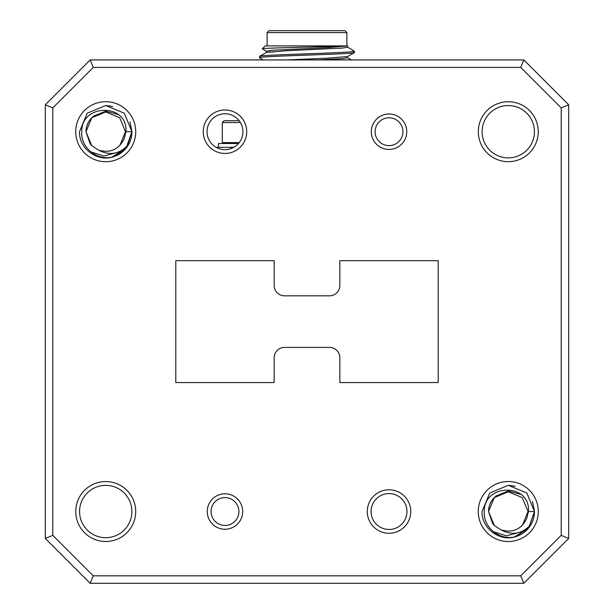 <?xml version="1.0" encoding="UTF-8"?>
<svg xmlns="http://www.w3.org/2000/svg" width="614" height="614" viewBox="0 0 614 614"><rect width="100%" height="100%" fill="white"/><g stroke="black" fill="none" stroke-linecap="round" stroke-linejoin="round"><path stroke-width="0.92" d="M246.721 131.711A21.743 21.743 0 0 1 224.977 153.454A21.743 21.743 0 0 1 203.242 131.711A21.743 21.743 0 0 1 224.977 109.967A21.743 21.743 0 0 1 246.721 131.711M207.041 131.711A17.944 17.944 0 0 0 224.977 149.655A17.944 17.944 0 0 0 242.921 131.711A17.944 17.944 0 0 0 224.977 113.767A17.944 17.944 0 0 0 207.041 131.711M135.694 511.523A29.963 29.963 0 0 1 105.731 541.494A29.963 29.963 0 0 1 75.76 511.523A29.963 29.963 0 0 1 105.731 481.56A29.963 29.963 0 0 1 135.694 511.523M79.559 511.523A26.172 26.172 0 0 0 105.731 537.695A26.172 26.172 0 0 0 131.895 511.523A26.172 26.172 0 0 0 105.731 485.359A26.172 26.172 0 0 0 79.559 511.523M410.758 511.523A21.743 21.743 0 0 1 389.023 533.267A21.743 21.743 0 0 1 367.279 511.523A21.743 21.743 0 0 1 389.023 489.78A21.743 21.743 0 0 1 410.758 511.523M371.079 511.523A17.944 17.944 0 0 0 389.023 529.468A17.944 17.944 0 0 0 406.959 511.523A17.944 17.944 0 0 0 389.023 493.579A17.944 17.944 0 0 0 371.079 511.523M538.24 131.711A29.963 29.963 0 0 1 508.269 161.674A29.963 29.963 0 0 1 478.306 131.711A29.963 29.963 0 0 1 508.269 101.74A29.963 29.963 0 0 1 538.24 131.711M482.105 131.711A26.172 26.172 0 0 0 508.269 157.875A26.172 26.172 0 0 0 534.441 131.711A26.172 26.172 0 0 0 508.269 105.539A26.172 26.172 0 0 0 482.105 131.711M402.938 131.711A13.922 13.922 0 0 0 389.023 117.788A13.922 13.922 0 0 0 375.1 131.711A13.922 13.922 0 0 0 389.023 145.633A13.922 13.922 0 0 0 402.938 131.711M371.301 131.711A17.722 17.722 0 0 1 389.023 113.989A17.722 17.722 0 0 1 406.737 131.711A17.722 17.722 0 0 1 389.023 149.432A17.722 17.722 0 0 1 371.301 131.711M238.9 511.523A13.922 13.922 0 0 0 224.977 497.601A13.922 13.922 0 0 0 211.062 511.523A13.922 13.922 0 0 0 224.977 525.446A13.922 13.922 0 0 0 238.9 511.523M207.263 511.523A17.722 17.722 0 0 1 224.977 493.802A17.722 17.722 0 0 1 242.699 511.523A17.722 17.722 0 0 1 224.977 529.245A17.722 17.722 0 0 1 207.263 511.523M524.517 532.085L526.804 530.059L531.279 524.064C522.537 533.919 512.444 535.853 501.001 529.882C512.59 533.213 521.132 529.514 526.628 518.792L528.47 511.523C530.58 482.612 483.517 483.402 484.316 511.523C482.972 527.948 500.671 541.394 516.228 536.49A26.21 26.21 0 0 0 534.479 511.523L528.6 528.071L514.325 537.02L528.6 528.071L534.479 511.523L528.6 528.071L514.325 537.02L528.6 528.071L534.479 511.523L528.6 528.071L514.325 537.02L528.6 528.071L534.479 511.523L532.484 501.492M534.479 511.746L528.854 527.741L515.683 536.659M508.285 485.313L515.23 486.257M129.938 121.679L131.933 131.711L127.098 146.884L115.854 155.879M113.69 156.677A26.21 26.21 0 0 0 128.74 144.252C119.991 154.099 109.898 156.04 98.463 150.069C110.044 153.4 118.586 149.701 124.089 138.979L125.924 131.711C128.042 102.799 80.971 103.589 81.769 131.711C80.426 148.135 98.133 161.582 113.69 156.677C97.626 162.487 78.868 148.78 79.521 131.711L87.196 113.183L105.738 105.501L124.258 113.183L131.933 131.711L126.054 148.25L111.786 157.207L126.054 148.25L131.933 131.711L126.054 148.25L111.786 157.207L126.054 148.25L131.933 131.711L126.054 148.25L111.786 157.207L126.054 148.25L131.933 131.711A26.21 26.21 0 0 1 128.74 144.252L124.258 150.238L121.971 152.272M105.738 105.501L112.692 106.445M538.278 511.523A30.002 30.002 0 0 1 508.269 541.533A30.002 30.002 0 0 1 478.268 511.523A30.002 30.002 0 0 1 508.269 481.522A30.002 30.002 0 0 1 538.278 511.523M135.732 131.711A30.002 30.002 0 0 1 105.731 161.712A30.002 30.002 0 0 1 75.722 131.711A30.002 30.002 0 0 1 105.731 101.701A30.002 30.002 0 0 1 135.732 131.711M117.174 152.456L103.919 156.033L90.811 151.865M98.463 150.069L91.762 145.672L85.983 131.711L91.762 117.75L105.731 111.963L119.692 117.75L125.471 131.711L119.914 145.449L125.471 131.711L119.692 117.75L105.731 111.963L91.762 117.75L85.983 131.711L91.762 145.672L98.463 150.069L91.762 145.672L85.983 131.711L91.762 117.75L105.731 111.963L119.692 117.75L125.471 131.711L119.914 145.449L125.471 131.711L119.692 117.75L105.731 111.963L91.762 117.75L85.983 131.711L91.762 145.672L98.463 150.069L91.762 145.672L85.983 131.711L91.762 117.75L105.731 111.963L119.692 117.75L125.471 131.711L119.914 145.449L125.471 131.711L119.692 117.75L105.731 111.963L91.762 117.75L85.983 131.711L91.762 145.672L98.463 150.069L91.762 145.672L90.151 143.837L85.983 131.711C86.114 125.363 88.654 120.167 93.597 116.13L105.723 111.165L118.41 114.588M519.713 532.277L506.466 535.845L493.357 531.678M501.001 529.882L494.308 525.484L488.529 511.523L494.308 497.563L508.269 491.776L522.238 497.563L528.017 511.523L522.453 525.262L528.017 511.523L522.238 497.563L508.269 491.776L494.308 497.563L488.529 511.523L494.308 525.484L501.001 529.882L494.308 525.484L488.529 511.523L494.308 497.563L508.269 491.776L522.238 497.563L528.017 511.523L522.453 525.262L528.017 511.523L522.238 497.563L508.269 491.776L494.308 497.563L488.529 511.523L494.308 525.484L501.001 529.882L494.308 525.484L488.529 511.523L494.308 497.563L508.269 491.776L522.238 497.563L528.017 511.523L522.453 525.262L528.017 511.523L522.238 497.563L508.269 491.776L494.308 497.563L488.529 511.523L494.308 525.484L501.001 529.882L494.308 525.484L492.689 523.65L488.529 511.523C488.66 505.176 491.2 499.988 496.143 495.943L508.262 490.985L520.956 494.4M344.984 30.7L346.879 32.596L267.121 32.596L269.016 30.7L344.984 30.7M338.161 59.934L339.22 58.875M353.48 50.594L354.478 51.591L352.873 51.591L353.48 50.594L347.532 47.109M352.873 51.591C341.591 53.257 256.583 54.815 259.522 56.442L266.468 52.382L286.684 50.732L342.182 48.092L347.624 47.209L347.624 45.889L265.217 45.889L262.301 48.813L266.468 51.269M346.879 32.596L346.879 45.889L345.436 45.889C330.654 46.91 260.336 47.869 262.301 48.813M267.121 45.889L267.121 32.596M354.478 51.591L354.401 52.574L347.532 56.549L327.316 58.2L287.291 59.934M259.522 56.442L259.599 57.854L263.206 59.934M354.478 52.489C357.386 54.239 256.614 56.004 259.522 57.762M218.5 147.306L218.5 143.507L238.501 143.507M223.212 143.507L222.299 142.594L239.245 142.594M239.161 120.712L224.125 120.712L222.299 122.539L240.404 122.539M274.174 285.502L274.174 260.681L175.788 260.681L175.788 382.553L274.174 382.553L274.174 357.732A10.315 10.315 0 0 1 284.497 347.409L329.503 347.409A10.315 10.315 0 0 1 339.826 357.732L339.826 382.553L438.212 382.553L438.212 260.681L339.826 260.681L339.826 285.502A10.315 10.315 0 0 1 329.503 295.825L284.497 295.825A10.315 10.315 0 0 1 274.174 285.502M216.105 147.306L233.857 147.306M347.624 45.889L327.316 47.654L271.818 50.287L266.376 51.169L266.376 52.489M231.041 147.306L231.041 148.603M347.624 56.442L347.624 57.762L342.182 58.645L317.76 59.934M269.554 51.829L273.199 52.159M561.204 535.347L561.204 107.887L520.726 67.41L93.274 67.41L90.174 59.934L523.826 59.934L568.687 104.794L568.687 538.44L523.826 583.3L520.726 575.825L561.204 535.347L568.687 538.44M523.826 583.3L90.174 583.3L45.313 538.44L45.313 104.794L90.174 59.934M45.313 104.794L52.796 107.887L52.796 535.347L93.274 575.825L520.726 575.825M93.274 67.41L52.796 107.887M45.313 538.44L52.796 535.347M520.726 67.41L523.826 59.934M90.174 583.3L93.274 575.825M561.204 107.887L568.687 104.794M516.228 536.49C500.172 542.3 481.414 528.593 482.067 511.523L489.742 492.996L508.285 485.313L526.804 492.996L534.479 511.523L528.47 511.523M125.924 131.711L131.933 131.711M222.299 122.539L222.299 142.594M351.469 59.934L347.624 57.708"/></g></svg>
